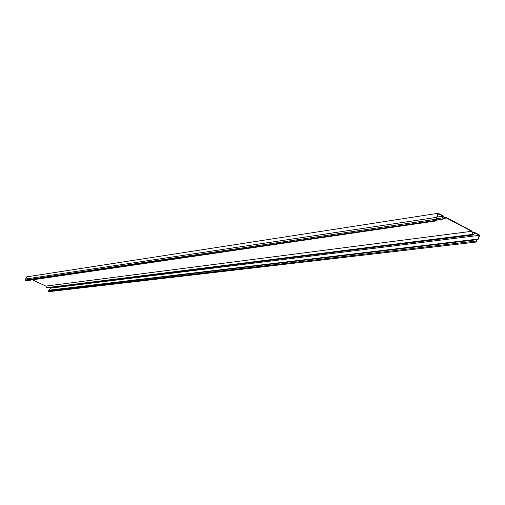 <?xml version="1.0" encoding="UTF-8"?>
<svg xmlns="http://www.w3.org/2000/svg" width="505" height="505" viewBox="0 0 505 505"><rect width="100%" height="100%" fill="white"/><g stroke="black" fill="none" stroke-linecap="round" stroke-linejoin="round"><path stroke-width="0.76" d="M32.509 279.858L45.873 286.101L46.946 288.014L473.551 234.951L472.737 234.383L471.67 231.303L45.873 286.101M471.67 231.303L446.186 217.863L443.34 219.025L442.475 217.844L442.967 216.165L437.134 217.043M442.967 216.165L438.39 213.754L436.964 217.497L437.008 220.571L436.162 220.919L25.319 280.906L25.843 279.94L25.635 279.025L26.569 276.873L438.22 213.274L436.667 217.346L436.888 220.23L436.042 220.578L25.25 280.73M476.493 239.755L48.758 290.495L48.518 291.726L476.341 242.034L476.007 241.068L476.714 239.698L477.945 239.073L479.34 235.349L50.323 288.185L49.219 290.438M49.326 287.717L50.323 288.185M479.34 235.349L474.845 232.982L473.551 234.951M446.186 217.472L443.283 218.665L442.778 217.971L446.186 217.472L471.91 231.044L473.027 234.257L473.841 234.339L473.122 234.427M442.778 217.971L443.358 215.982L438.22 213.274M472.516 232.792L474.7 232.515L473.841 234.339M476.341 242.034L476.297 240.948L476.758 240.052L478.235 239.225L479.75 235.178L474.7 232.515M436.042 220.578L436.162 220.919M443.169 219.025L437.557 219.852L443.34 219.025M442.475 217.844L437.096 218.646M472.737 234.383L46.473 287.717M436.667 217.346L25.635 279.025M476.007 241.068L48.328 291.221M477.945 239.073L49.477 290.154M437.04 219.088L25.843 279.94M436.888 220.23L25.742 280.54M476.714 239.698L48.758 290.495M477.225 240.064L476.512 240.153"/></g></svg>
